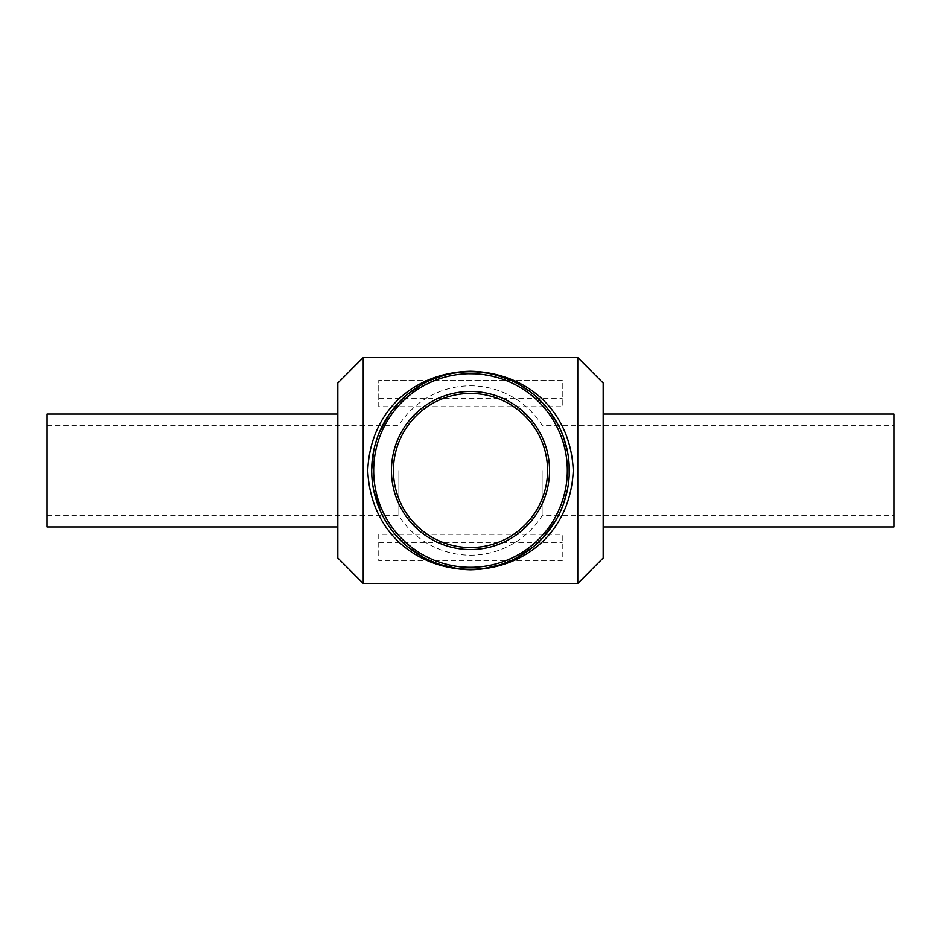 <?xml version="1.0" encoding="UTF-8"?>
<svg xmlns="http://www.w3.org/2000/svg" width="941" height="941" viewBox="0 0 941 941"><rect width="100%" height="100%" fill="white"/><g stroke="black" fill="none" stroke-linecap="round" stroke-linejoin="round"><path stroke-width="0.71" stroke-dasharray="4.71 3.53" d="M472.488 371.719L478.816 372.048M486.509 373.001L497.036 375.33M510.434 380.129L519.997 384.987M529.23 391.044L537.24 397.643M544.11 404.595L550.12 411.993M557.872 424.367L563.541 437.247M567.447 451.409L569.093 464.031M569.176 475.605L567.376 489.908M563.436 504.058L556.237 519.597M543.957 536.582L533.065 546.968M516.538 557.919L499.377 564.988M486.097 568.07L474.146 569.234M466.642 569.234L455.597 568.176M440.823 564.741L422.827 557.048M407.535 546.65L392.997 531.783M389.186 526.642L380.94 512.233M373.742 490.484L371.695 470.488A98.805 98.805 0 0 0 519.903 556.072A98.805 98.805 0 0 0 519.903 384.928A98.805 98.805 0 0 0 371.695 470.5A98.805 98.805 0 0 0 519.903 556.072A98.805 98.805 0 0 0 519.903 384.928A98.805 98.805 0 0 0 371.695 470.5A98.805 98.805 0 0 0 519.903 556.072A98.805 98.805 0 0 0 519.903 384.928A98.805 98.805 0 0 0 371.695 470.5A98.805 98.805 0 0 0 519.903 556.072A98.805 98.805 0 0 0 519.903 384.928A98.805 98.805 0 0 0 371.695 470.5M373.742 450.468L379.152 432.836M388.668 415.134L407.865 394.079M421.356 384.787L431.19 379.858M444.081 375.294L454.268 373.036M461.925 372.071L470.5 371.695M363.226 583.42L363.226 357.58M577.774 583.42L577.774 357.58M378.752 534.312L378.752 560.836L562.248 560.836L562.248 534.312L378.752 534.312L378.752 560.836L562.248 560.836L562.248 534.312M378.752 406.688L378.752 380.164L378.752 406.688L562.248 406.688L562.248 380.164L378.752 380.164L562.248 380.164L562.248 406.688M391.456 470.5A79.044 79.044 0 0 0 510.022 538.958A79.044 79.044 0 0 0 510.022 402.042A79.044 79.044 0 0 0 391.456 470.5M378.752 398.231L562.248 398.231M378.752 542.769L562.248 542.769M337.819 558.013L337.819 382.987M337.819 470.5L337.819 526.96L337.819 470.5M603.181 558.013L603.181 382.987M603.181 470.5L603.181 526.96L603.181 470.5M893.95 526.96L893.95 414.04M893.95 470.5L893.95 515.668L893.95 470.5M542.145 470.5L542.145 515.668L542.145 470.5M398.855 470.5L398.855 515.668L398.855 470.5M47.05 470.5L47.05 515.668L47.05 470.5M47.05 526.96L47.05 414.04M373.671 470.5C371.495 531.418 436.118 581.538 494.578 564.282C554.12 551.25 586.608 476.181 555.355 423.85C527.089 369.131 448.234 357.698 406.465 397.867C385.128 417.381 374.2 441.588 373.671 470.5C371.495 531.418 436.118 581.538 494.578 564.282C554.12 551.25 586.608 476.181 555.355 423.85C527.089 369.131 448.234 357.698 406.465 397.867C385.128 417.381 374.2 441.588 373.671 470.5M47.05 515.668L398.855 515.668A84.69 84.69 0 0 0 542.145 515.668L893.95 515.668M47.05 425.332L398.855 425.332A84.69 84.69 0 0 1 542.145 425.332L893.95 425.332"/><path stroke-width="1.41" d="M470.5 371.695L472.488 371.719M478.816 372.048L486.509 373.001M497.036 375.33L510.434 380.129M519.997 384.987L529.23 391.044M537.24 397.643L544.11 404.595M550.12 411.993L557.872 424.367M563.541 437.247L567.447 451.409M569.093 464.031L569.176 475.605M567.376 489.908L563.436 504.058M556.237 519.597L543.957 536.582M533.065 546.968L516.538 557.919M499.377 564.988L486.097 568.07M474.146 569.234L466.642 569.234M455.597 568.176L440.823 564.741M422.827 557.048L407.535 546.65M392.997 531.783L389.186 526.642M380.94 512.233L373.742 490.484M371.695 469.63L373.742 450.468M379.152 432.836L388.668 415.134M407.865 394.079L421.356 384.787M431.19 379.858L444.081 375.294M454.268 373.036L461.925 372.071M470.5 371.213C413.181 372.507 370.248 411.64 367.743 470.5C370.26 529.407 413.181 568.47 470.5 569.787C527.819 568.482 570.74 529.395 573.257 470.5C570.74 411.617 527.819 372.518 470.5 371.213M363.226 470.5L363.226 583.42L577.774 583.42L577.774 357.58L363.226 357.58L363.226 470.5M371.695 470.5A98.805 98.805 0 0 0 519.903 556.072A98.805 98.805 0 0 0 519.903 384.928A98.805 98.805 0 0 0 371.695 470.5M373.671 470.5A96.829 96.829 0 0 1 518.914 386.645A96.829 96.829 0 0 1 518.914 554.355A96.829 96.829 0 0 1 373.671 470.5M391.456 470.5A79.044 79.044 0 0 0 510.022 538.958A79.044 79.044 0 0 0 510.022 402.042A79.044 79.044 0 0 0 391.456 470.5M393.432 470.5A77.068 77.068 0 0 1 509.034 403.76A77.068 77.068 0 0 1 509.034 537.24A77.068 77.068 0 0 1 393.432 470.5M363.226 357.58L337.819 382.987L337.819 558.013L363.226 583.42M577.774 357.58L603.181 382.987L603.181 558.013L577.774 583.42M603.181 414.04L893.95 414.04L893.95 526.96L603.181 526.96M337.819 414.04L47.05 414.04L47.05 526.96L337.819 526.96"/></g></svg>
